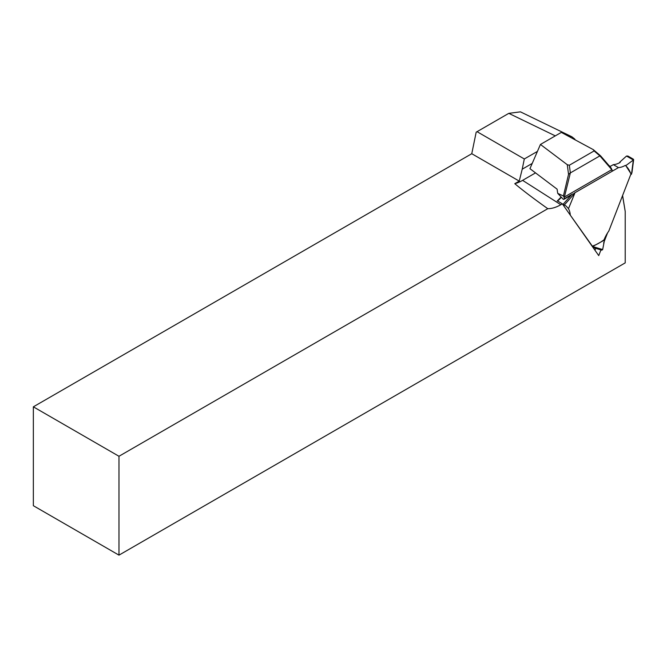 <?xml version="1.0" encoding="UTF-8"?>
<svg xmlns="http://www.w3.org/2000/svg" width="667" height="667" viewBox="0 0 667 667"><rect width="100%" height="100%" fill="white"/><g stroke="black" fill="none" stroke-linecap="round" stroke-linejoin="round"><path stroke-width="1" d="M574.054 139.261L574.62 138.936L571.861 136.76L567.834 135.901M520.443 111.856L508.796 113.348L477.047 131.682L524.312 158.971L537.427 151.401M524.312 158.971L522.219 169.185L532.224 163.415L540.437 144.456L567.284 164.707L569.326 165.241L594.105 150.934L593.33 149.666L561.331 132.391L540.437 144.456M569.326 165.241L570.36 172.911L564.24 197.665L563.415 195.998L557.729 193.355L557.095 189.153L529.94 168.668L532.224 163.415M600.95 249.917L598.741 255.611L562.356 203.852L560.822 204.736C556.236 207.362 551.892 208.679 547.79 208.696C533.6 198.591 522.603 190.253 514.782 183.683L519.234 181.116L522.219 169.185M514.782 183.683A41.171 22.495 122.5 0 0 522.603 180.357L535.534 172.886M575.296 139.928L574.62 138.936M622.553 195.639L625.221 211.506L625.221 262.873L118.976 555.144L118.976 456.27L547.79 208.696M603.627 243.021L607.529 232.958M118.976 555.144L33.35 505.703L33.35 406.828L471.769 153.71L476.18 132.183L477.047 131.682M471.769 153.71L519.234 181.116M33.35 406.828L118.976 456.27M562.356 203.852L557.412 200.875M610.355 166.366L609.113 165.708M622.603 195.498L625.221 211.506M595.698 248.324L594.956 250.233M593.33 149.666L600.575 155.836L611.372 168.317L612.139 171.127M564.24 197.665L564.19 198.816A1.209 0.7 60 0 1 563.94 199.316A1.209 0.7 60 0 1 562.998 198.983L557.729 193.355M564.716 196.823L611.781 169.651L599.816 155.803L594.105 150.934M599.858 155.886L570.36 172.911M612.198 169.977L611.781 169.651M563.415 195.998L568.534 174.337L567.284 164.707M600.575 155.836L599.816 155.803M568.534 174.337L570.318 172.836M609.905 166.617L613.332 164.641A24.22 13.982 120 0 0 620.202 162.415L619.76 162.156L620.102 162.473M570.26 214.716A24.22 13.982 -60 0 0 568.126 208.204L566.025 205.978L563.065 204.344L572.019 194.247L574.487 193.547L574.287 193.113L618.467 167.609A24.22 13.982 -60 0 0 625.338 165.383A47.232 27.264 120 0 1 630.907 174.095L608.821 231.024A24.22 13.982 -60 0 0 604.077 239.77A47.232 27.264 120 0 1 592.346 246.14L569.818 214.466M592.346 246.14L592.963 247.39M564.09 205.228L562.798 204.477M604.077 239.77L604.519 240.028L602.651 249.616L601.759 250.167L593.438 247.615M592.813 246.415L604.519 240.028M630.907 174.095L631.374 174.362L632.008 172.344L633.642 159.663M625.338 165.383L625.779 165.633L633.325 160.038L633.367 159.205L627.88 156.036L626.513 156.045L619.76 162.156M631.374 174.362L625.779 165.633M618.467 167.609L613.332 164.641M633.367 159.997L626.513 156.045M563.065 204.344L562.456 203.985M574.754 193.38L568.567 208.463M508.796 113.348L555.294 135.876M522.603 180.357L560.822 204.736M571.936 194.339L564.19 198.816M592.963 246.615L602.66 249.566M631.524 174.012L633.325 160.038M561.422 197.299L558.496 200.25M574.487 193.547L564.124 205.236M520.46 111.856L571.777 136.727M563.94 199.316L571.286 195.072M593.363 247.615L601.751 250.158M557.195 201.034L561.164 197.023"/></g></svg>
